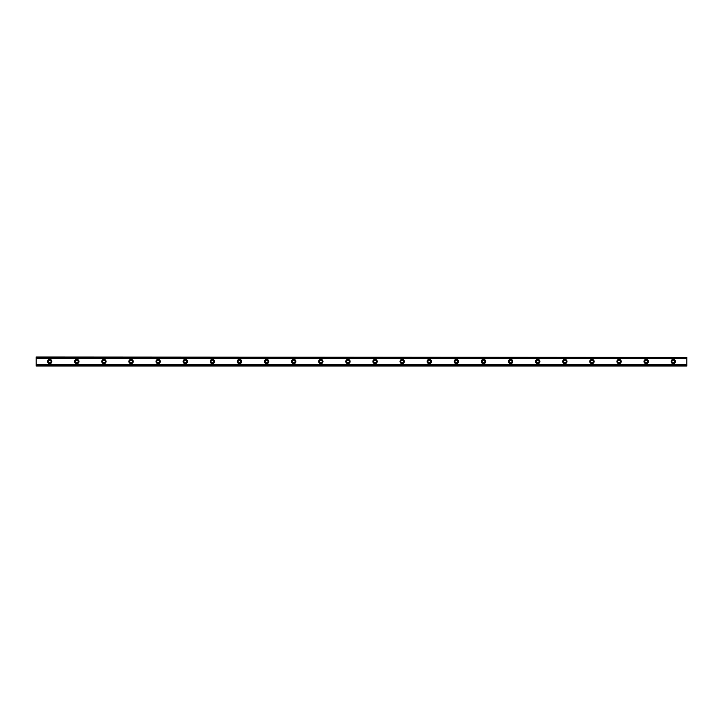 <?xml version="1.0" encoding="UTF-8"?>
<svg xmlns="http://www.w3.org/2000/svg" width="723" height="723" viewBox="0 0 723 723"><rect width="100%" height="100%" fill="white"/><g stroke="black" fill="none" stroke-linecap="round" stroke-linejoin="round"><path stroke-width="1.08" d="M49.706 362.856A1.356 1.356 0 0 1 48.351 361.5A1.356 1.356 0 0 1 49.706 360.144A1.356 1.356 0 0 1 51.062 361.5A1.356 1.356 0 0 1 49.706 362.856M673.294 362.856A1.356 1.356 0 0 1 671.938 361.5A1.356 1.356 0 0 1 673.294 360.144A1.356 1.356 0 0 1 674.649 361.5A1.356 1.356 0 0 1 673.294 362.856M646.181 362.856A1.356 1.356 0 0 1 644.826 361.5A1.356 1.356 0 0 1 646.181 360.144A1.356 1.356 0 0 1 647.537 361.5A1.356 1.356 0 0 1 646.181 362.856M619.069 362.856A1.356 1.356 0 0 1 617.713 361.5A1.356 1.356 0 0 1 619.069 360.144A1.356 1.356 0 0 1 620.424 361.5A1.356 1.356 0 0 1 619.069 362.856M591.956 362.856A1.356 1.356 0 0 1 590.601 361.5A1.356 1.356 0 0 1 591.956 360.144A1.356 1.356 0 0 1 593.312 361.5A1.356 1.356 0 0 1 591.956 362.856M564.844 362.856A1.356 1.356 0 0 1 563.488 361.5A1.356 1.356 0 0 1 564.844 360.144A1.356 1.356 0 0 1 566.199 361.5A1.356 1.356 0 0 1 564.844 362.856M537.731 362.856A1.356 1.356 0 0 1 536.376 361.5A1.356 1.356 0 0 1 537.731 360.144A1.356 1.356 0 0 1 539.087 361.5A1.356 1.356 0 0 1 537.731 362.856M510.619 362.856A1.356 1.356 0 0 1 509.263 361.5A1.356 1.356 0 0 1 510.619 360.144A1.356 1.356 0 0 1 511.974 361.5A1.356 1.356 0 0 1 510.619 362.856M483.506 362.856A1.356 1.356 0 0 1 482.151 361.5A1.356 1.356 0 0 1 483.506 360.144A1.356 1.356 0 0 1 484.862 361.5A1.356 1.356 0 0 1 483.506 362.856M456.394 362.856A1.356 1.356 0 0 1 455.038 361.5A1.356 1.356 0 0 1 456.394 360.144A1.356 1.356 0 0 1 457.749 361.5A1.356 1.356 0 0 1 456.394 362.856M429.281 362.856A1.356 1.356 0 0 1 427.926 361.5A1.356 1.356 0 0 1 429.281 360.144A1.356 1.356 0 0 1 430.637 361.5A1.356 1.356 0 0 1 429.281 362.856M402.169 362.856A1.356 1.356 0 0 1 400.813 361.5A1.356 1.356 0 0 1 402.169 360.144A1.356 1.356 0 0 1 403.524 361.5A1.356 1.356 0 0 1 402.169 362.856M375.056 362.856A1.356 1.356 0 0 1 373.701 361.5A1.356 1.356 0 0 1 375.056 360.144A1.356 1.356 0 0 1 376.412 361.5A1.356 1.356 0 0 1 375.056 362.856M347.944 362.856A1.356 1.356 0 0 1 346.588 361.5A1.356 1.356 0 0 1 347.944 360.144A1.356 1.356 0 0 1 349.299 361.5A1.356 1.356 0 0 1 347.944 362.856M320.831 362.856A1.356 1.356 0 0 1 319.476 361.5A1.356 1.356 0 0 1 320.831 360.144A1.356 1.356 0 0 1 322.187 361.5A1.356 1.356 0 0 1 320.831 362.856M293.719 362.856A1.356 1.356 0 0 1 292.363 361.5A1.356 1.356 0 0 1 293.719 360.144A1.356 1.356 0 0 1 295.074 361.5A1.356 1.356 0 0 1 293.719 362.856M266.606 362.856A1.356 1.356 0 0 1 265.251 361.5A1.356 1.356 0 0 1 266.606 360.144A1.356 1.356 0 0 1 267.962 361.5A1.356 1.356 0 0 1 266.606 362.856M239.494 362.856A1.356 1.356 0 0 1 238.138 361.5A1.356 1.356 0 0 1 239.494 360.144A1.356 1.356 0 0 1 240.849 361.5A1.356 1.356 0 0 1 239.494 362.856M212.381 362.856A1.356 1.356 0 0 1 211.026 361.5A1.356 1.356 0 0 1 212.381 360.144A1.356 1.356 0 0 1 213.737 361.5A1.356 1.356 0 0 1 212.381 362.856M185.269 362.856A1.356 1.356 0 0 1 183.913 361.5A1.356 1.356 0 0 1 185.269 360.144A1.356 1.356 0 0 1 186.624 361.5A1.356 1.356 0 0 1 185.269 362.856M158.156 362.856A1.356 1.356 0 0 1 156.801 361.5A1.356 1.356 0 0 1 158.156 360.144A1.356 1.356 0 0 1 159.512 361.5A1.356 1.356 0 0 1 158.156 362.856M131.044 362.856A1.356 1.356 0 0 1 129.688 361.5A1.356 1.356 0 0 1 131.044 360.144A1.356 1.356 0 0 1 132.399 361.5A1.356 1.356 0 0 1 131.044 362.856M103.931 362.856A1.356 1.356 0 0 1 102.576 361.5A1.356 1.356 0 0 1 103.931 360.144A1.356 1.356 0 0 1 105.287 361.5A1.356 1.356 0 0 1 103.931 362.856M76.819 362.856A1.356 1.356 0 0 1 75.463 361.5A1.356 1.356 0 0 1 76.819 360.144A1.356 1.356 0 0 1 78.174 361.5A1.356 1.356 0 0 1 76.819 362.856M49.706 359.349A2.142 2.142 0 0 0 47.564 361.5A2.142 2.142 0 0 0 49.706 363.651A2.142 2.142 0 0 0 51.857 361.5A2.142 2.142 0 0 0 49.706 359.349M673.294 359.349A2.142 2.142 0 0 0 671.152 361.5A2.142 2.142 0 0 0 673.294 363.651A2.142 2.142 0 0 0 675.445 361.5A2.142 2.142 0 0 0 673.294 359.349M646.181 359.349A2.142 2.142 0 0 0 644.03 361.5A2.142 2.142 0 0 0 646.181 363.651A2.142 2.142 0 0 0 648.332 361.5A2.142 2.142 0 0 0 646.181 359.349M619.069 359.349A2.142 2.142 0 0 0 616.918 361.5A2.142 2.142 0 0 0 619.069 363.651A2.142 2.142 0 0 0 621.22 361.5A2.142 2.142 0 0 0 619.069 359.349M591.956 359.349A2.142 2.142 0 0 0 589.805 361.5A2.142 2.142 0 0 0 591.956 363.651A2.142 2.142 0 0 0 594.107 361.5A2.142 2.142 0 0 0 591.956 359.349M564.844 359.349A2.142 2.142 0 0 0 562.702 361.5A2.142 2.142 0 0 0 564.844 363.651A2.142 2.142 0 0 0 566.995 361.5A2.142 2.142 0 0 0 564.844 359.349M537.731 359.349A2.142 2.142 0 0 0 535.58 361.5A2.142 2.142 0 0 0 537.731 363.651A2.142 2.142 0 0 0 539.882 361.5A2.142 2.142 0 0 0 537.731 359.349M510.619 359.349A2.142 2.142 0 0 0 508.468 361.5A2.142 2.142 0 0 0 510.619 363.651A2.142 2.142 0 0 0 512.77 361.5A2.142 2.142 0 0 0 510.619 359.349M483.506 359.349A2.142 2.142 0 0 0 481.355 361.5A2.142 2.142 0 0 0 483.506 363.651A2.142 2.142 0 0 0 485.657 361.5A2.142 2.142 0 0 0 483.506 359.349M456.394 359.349A2.142 2.142 0 0 0 454.252 361.5A2.142 2.142 0 0 0 456.394 363.651A2.142 2.142 0 0 0 458.545 361.5A2.142 2.142 0 0 0 456.394 359.349M429.281 359.349A2.142 2.142 0 0 0 427.139 361.5A2.142 2.142 0 0 0 429.281 363.651A2.142 2.142 0 0 0 431.432 361.5A2.142 2.142 0 0 0 429.281 359.349M402.169 359.349A2.142 2.142 0 0 0 400.027 361.5A2.142 2.142 0 0 0 402.169 363.651A2.142 2.142 0 0 0 404.32 361.5A2.142 2.142 0 0 0 402.169 359.349M375.056 359.349A2.142 2.142 0 0 0 372.914 361.5A2.142 2.142 0 0 0 375.056 363.651A2.142 2.142 0 0 0 377.207 361.5A2.142 2.142 0 0 0 375.056 359.349M347.944 359.349A2.142 2.142 0 0 0 345.802 361.5A2.142 2.142 0 0 0 347.944 363.651A2.142 2.142 0 0 0 350.095 361.5A2.142 2.142 0 0 0 347.944 359.349M320.831 359.349A2.142 2.142 0 0 0 318.689 361.5A2.142 2.142 0 0 0 320.831 363.651A2.142 2.142 0 0 0 322.982 361.5A2.142 2.142 0 0 0 320.831 359.349M293.719 359.349A2.142 2.142 0 0 0 291.577 361.5A2.142 2.142 0 0 0 293.719 363.651A2.142 2.142 0 0 0 295.87 361.5A2.142 2.142 0 0 0 293.719 359.349M266.606 359.349A2.142 2.142 0 0 0 264.464 361.5A2.142 2.142 0 0 0 266.606 363.651A2.142 2.142 0 0 0 268.757 361.5A2.142 2.142 0 0 0 266.606 359.349M239.494 359.349A2.142 2.142 0 0 0 237.352 361.5A2.142 2.142 0 0 0 239.494 363.651A2.142 2.142 0 0 0 241.645 361.5A2.142 2.142 0 0 0 239.494 359.349M212.381 359.349A2.142 2.142 0 0 0 210.239 361.5A2.142 2.142 0 0 0 212.381 363.651A2.142 2.142 0 0 0 214.532 361.5A2.142 2.142 0 0 0 212.381 359.349M185.269 359.349A2.142 2.142 0 0 0 183.127 361.5A2.142 2.142 0 0 0 185.269 363.651A2.142 2.142 0 0 0 187.42 361.5A2.142 2.142 0 0 0 185.269 359.349M158.156 359.349A2.142 2.142 0 0 0 156.014 361.5A2.142 2.142 0 0 0 158.156 363.651A2.142 2.142 0 0 0 160.307 361.5A2.142 2.142 0 0 0 158.156 359.349M131.044 359.349A2.142 2.142 0 0 0 128.902 361.5A2.142 2.142 0 0 0 131.044 363.651A2.142 2.142 0 0 0 133.195 361.5A2.142 2.142 0 0 0 131.044 359.349M103.931 359.349A2.142 2.142 0 0 0 101.789 361.5A2.142 2.142 0 0 0 103.931 363.651A2.142 2.142 0 0 0 106.082 361.5A2.142 2.142 0 0 0 103.931 359.349M76.819 359.349A2.142 2.142 0 0 0 74.677 361.5A2.142 2.142 0 0 0 76.819 363.651A2.142 2.142 0 0 0 78.97 361.5A2.142 2.142 0 0 0 76.819 359.349M36.15 365.585L36.15 364.437L686.85 364.437L686.85 366.019L36.15 366.019L686.85 365.585M36.15 357.415L686.85 357.415L36.15 356.981L36.15 364.437M686.85 357.415L686.85 364.437M686.85 365.476L36.15 365.476M36.15 358.563L686.85 358.563M36.15 357.524L686.85 357.524"/></g></svg>

